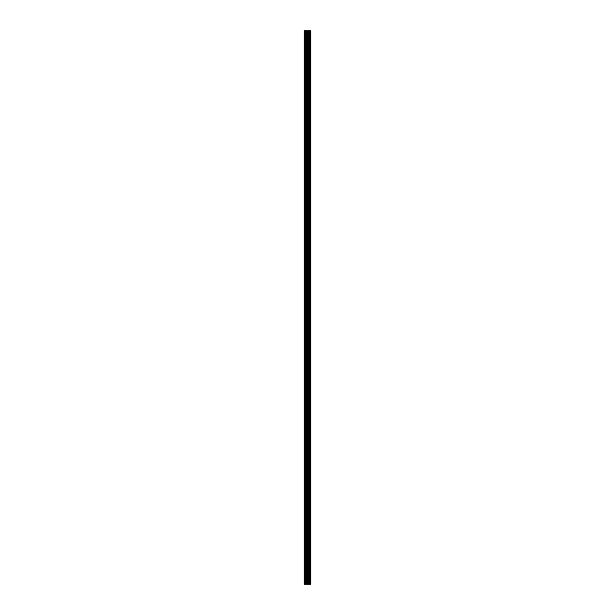 <?xml version="1.0" encoding="UTF-8"?>
<svg xmlns="http://www.w3.org/2000/svg" width="615" height="615" viewBox="0 0 615 615"><rect width="100%" height="100%" fill="white"/><g stroke="black" fill="none" stroke-linecap="round" stroke-linejoin="round"><path stroke-width="0.92" d="M306.716 584.25L310.783 584.25L310.783 30.75L304.217 30.75L304.217 584.25L306.716 584.25L306.716 30.75M310.537 584.25L310.537 30.75M307.961 584.25L307.961 30.75M307.869 584.25L307.869 30.75M304.594 584.25L304.594 30.75M310.667 584.25L310.667 30.75M309.929 584.25L309.929 30.75M309.883 584.25L309.883 30.75M309.606 584.25L309.606 30.75M309.499 584.25L309.499 30.75M308.991 584.25L308.991 30.75M308.884 584.25L308.884 30.75M308.607 584.25L308.607 30.75M308.569 584.25L308.569 30.75M307.823 584.25L307.823 30.75M307.677 584.25L307.677 30.75M306.862 584.25L306.862 30.75M305.647 584.25L305.647 30.75M305.509 584.25L305.509 30.75"/></g></svg>
